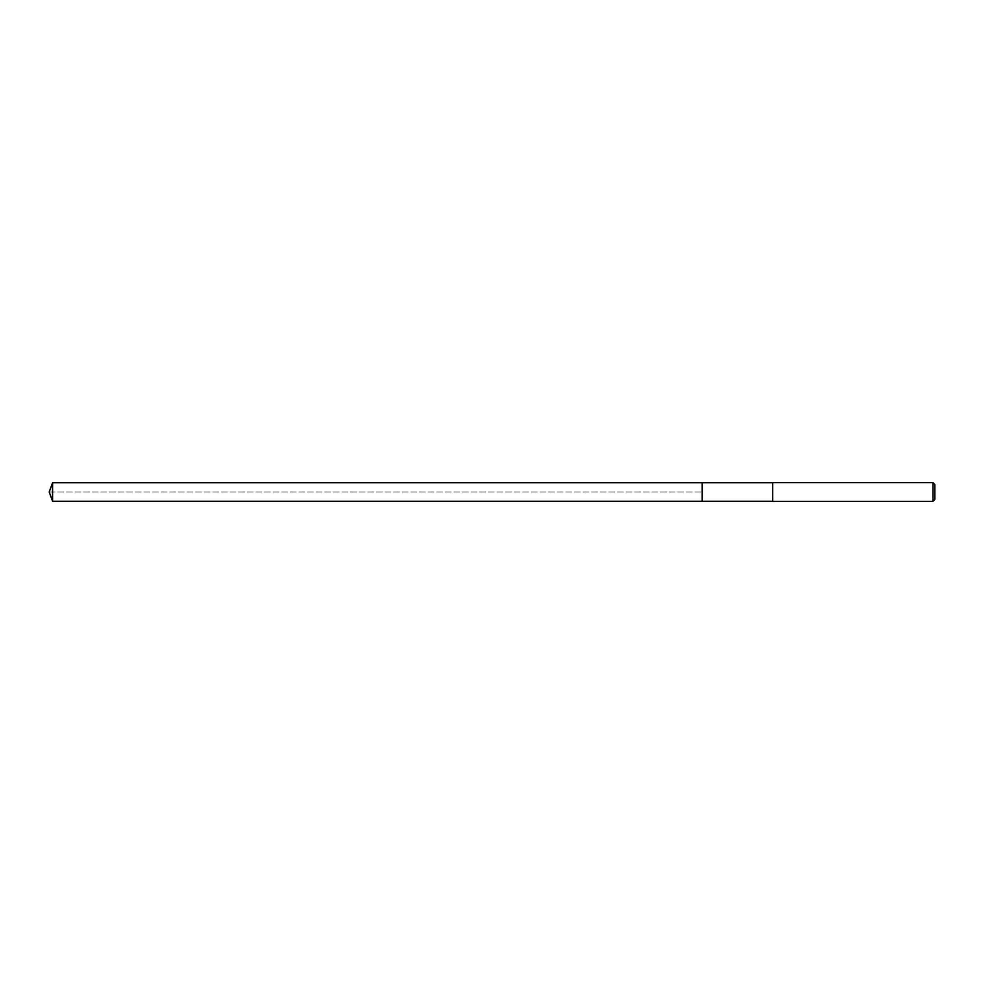 <?xml version="1.0" encoding="UTF-8"?>
<svg xmlns="http://www.w3.org/2000/svg" width="984" height="984" viewBox="0 0 984 984"><rect width="100%" height="100%" fill="white"/><g stroke="black" fill="none" stroke-linecap="round" stroke-linejoin="round"><path stroke-width="0.74" stroke-dasharray="4.92 3.69" d="M702.207 482.726L702.207 501.274L702.207 482.726M52.582 501.274L52.582 482.726M772.698 501.274L772.698 482.726L772.698 501.274M772.698 501.348L772.698 482.652M932.93 482.652L932.93 501.348M934.8 484.522L934.8 499.478M49.2 492L702.207 492L49.2 492"/><path stroke-width="1.48" d="M772.698 482.726L52.582 482.726L52.582 501.274L702.207 501.274L702.207 482.726L702.207 501.274L772.698 501.274M52.582 501.274L49.2 492L52.582 482.726M772.698 482.652L772.698 501.348L932.93 501.348L932.93 482.652L772.698 482.652M932.93 482.652L934.8 484.522L934.8 499.478L932.93 501.348"/></g></svg>
